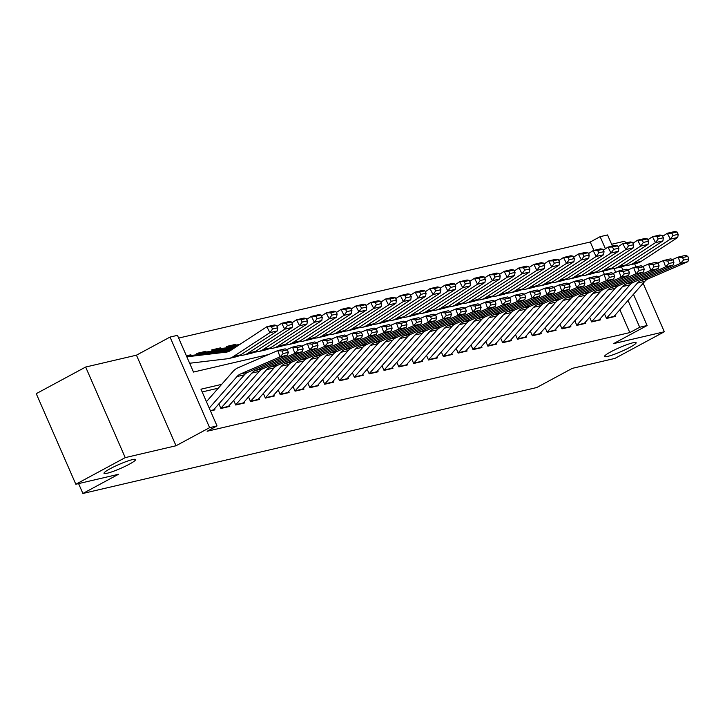 <?xml version="1.0" encoding="UTF-8"?>
<svg xmlns="http://www.w3.org/2000/svg" width="725" height="725" viewBox="0 0 725 725"><rect width="100%" height="100%" fill="white"/><g stroke="black" fill="none" stroke-linecap="round" stroke-linejoin="round"><path stroke-width="1.09" d="M610.849 351.806A17.228 2.13 -23.6 0 1 627.025 344.62A17.228 2.13 -23.6 0 1 636.133 342.698A17.228 2.13 -23.6 0 1 629.835 347.375A17.228 2.13 -23.6 0 1 613.658 354.561A17.228 2.13 -23.6 0 1 604.559 356.492A17.228 2.13 -23.6 0 1 610.849 351.806M110.309 468.649A17.228 2.13 -23.6 0 1 126.485 461.462A17.228 2.13 -23.6 0 1 135.593 459.532A17.228 2.13 -23.6 0 1 129.295 464.218A17.228 2.13 -23.6 0 1 113.118 471.404A17.228 2.13 -23.6 0 1 104.01 473.334A17.228 2.13 -23.6 0 1 110.309 468.649M593.92 250.388L590.25 242.005L600.128 236.676L607.541 234.945L612.408 246.074M625.539 243.011L624.751 241.198L611.619 244.262M633.469 294.287L647.117 325.525L613.531 343.632L664.327 331.778L614.927 358.404L572.288 368.363L536.717 387.54L82.895 493.471L118.465 474.295L75.826 484.246L36.25 393.666L85.65 367.04L125.226 457.62L176.021 445.757L209.607 427.65L170.031 337.071L177.453 335.34L193.493 372.061L268.594 354.534M176.021 445.757L136.445 355.178L85.65 367.04M136.445 355.178L170.031 337.071M590.25 242.005L178.649 338.077M664.327 331.778L643.138 283.294M635.997 266.945L634.62 263.782M75.826 484.246L125.226 457.62M604.478 313.843L606.499 318.465L615.398 316.39L614.945 315.348M589.652 317.305L591.663 321.927L600.563 319.852L600.11 318.81M574.816 320.767L576.837 325.389L585.737 323.314L585.283 322.272M559.981 324.229L562.002 328.851L570.901 326.776L570.448 325.733M545.155 327.691L547.176 332.313L556.075 330.237L555.622 329.195M530.319 331.153L532.34 335.775L541.24 333.699L540.787 332.657M515.493 334.615L517.514 339.237L526.413 337.161L525.96 336.119M500.658 338.077L502.679 342.698L511.578 340.623L511.125 339.581M485.832 341.538L487.853 346.16L496.752 344.085L496.29 343.043M470.996 345L473.017 349.622L481.917 347.547L481.463 346.505M456.17 348.462L458.191 353.084L467.09 351.009L466.628 349.967M441.335 351.924L443.356 356.546L452.255 354.471L451.802 353.428M426.508 355.386L428.529 360.008L437.429 357.933L436.967 356.89M411.673 358.848L413.694 363.47L422.593 361.394L422.14 360.352M396.847 362.31L398.868 366.932L407.767 364.856L407.305 363.814M382.012 365.772L384.032 370.393L392.932 368.318L392.479 367.276M367.185 369.233L369.206 373.855L378.106 371.78L377.643 370.738M352.35 372.695L354.371 377.317L363.27 375.242L362.817 374.2M337.524 376.166L339.545 380.779L348.444 378.704L347.982 377.662M322.688 379.628L324.709 384.241L333.609 382.166L333.156 381.123M307.862 383.09L309.883 387.703L318.773 385.627L318.32 384.585M293.027 386.552L295.048 391.165L303.947 389.089L303.494 388.047M278.201 390.014L280.222 394.627L289.112 392.551L288.659 391.509M263.365 393.476L265.386 398.088L274.286 396.013L273.833 394.971M248.539 396.938L250.56 401.55L259.45 399.475L258.997 398.433M233.704 400.399L235.725 405.012L244.624 402.937L244.171 401.895M218.877 403.861L220.898 408.474L229.789 406.399L229.336 405.357M189.089 355.748L190.902 354.779L186.398 355.83M203.924 352.287L205.728 351.317L196.828 353.392L197.408 354.715M218.751 348.825L220.563 347.855L211.664 349.93L212.235 351.253M233.586 345.363L235.389 344.393L226.49 346.468L227.07 347.792M242.377 342.762L241.47 343.351M604.378 274.331L602.992 271.168M191.192 355.449L190.902 354.779M206.018 351.987L205.728 351.317M220.853 348.526L220.563 347.855M235.679 345.064L235.389 344.393M221.66 384.368L200.979 389.198L217.02 425.919L207.142 431.248L629.826 332.585L619.857 309.765M218.316 388.174L202.175 391.935M210.468 410.912L214.962 409.861L214.509 408.818M78.581 483.602L82.895 493.471M647.117 325.525L639.704 327.256L628.013 300.494M629.826 332.585L639.704 327.256M217.02 425.919L209.607 427.65M621.488 266.845L622.866 270.017M615.697 272.31L614.066 268.576M605.42 248.784L600.128 236.676M209.244 408.112L236.993 376.556A13.458 11.102 76.9 0 1 240.492 373.982L280.04 356.872L277.738 350.574L238.181 367.684A20.191 16.648 -103.1 0 0 232.933 371.553L206.435 401.677M213.204 410.268A9.425 7.767 -103.1 0 0 213.594 409.861L244.407 374.825A13.458 11.102 76.9 0 1 247.905 372.251L287.462 355.141L280.04 356.872L283.122 353.573L288.314 352.359L287.39 349.84L282.206 351.054L283.122 353.573M282.206 351.054L277.738 350.574L285.152 348.843L287.39 349.84M287.462 355.141L288.314 352.359M186.624 356.328L189.189 355.73A9.425 7.767 76.9 0 1 189.887 355.603L230.033 350.827M277.757 327.791L276.551 325.425L271.358 326.64L272.564 328.996L277.757 327.791L277.312 330.917L240.745 354.842A20.191 16.648 76.9 0 1 236.259 356.772L228.846 358.503A20.191 16.648 76.9 0 1 227.342 358.766L189.642 363.252M277.312 330.917L269.899 332.648L233.332 356.573A20.191 16.648 76.9 0 1 228.846 358.503M272.564 328.996L269.899 332.648L266.873 326.73L274.295 324.999L276.551 325.425M186.833 356.818L226.318 352.123A13.458 11.102 -103.1 0 0 227.315 351.942A13.458 11.102 -103.1 0 0 230.305 350.664L266.873 326.73L271.358 326.64M220.826 408.329A9.425 7.767 -103.1 0 0 221.007 408.13L251.829 373.094A13.458 11.102 76.9 0 1 255.327 370.52L294.876 353.41L292.565 347.112L286.837 349.595M228.04 406.807A9.425 7.767 -103.1 0 0 228.42 406.399L259.242 371.363A13.458 11.102 76.9 0 1 262.74 368.789L302.289 351.679L294.876 353.41L297.957 350.112L303.15 348.897L302.225 346.378L297.032 347.592L297.957 350.112M297.032 347.592L292.565 347.112L299.978 345.381L302.225 346.378M302.289 351.679L303.15 348.897M235.661 404.867A9.425 7.767 -103.1 0 0 235.843 404.668L266.655 369.632A13.458 11.102 76.9 0 1 270.153 367.058L309.702 349.948L307.4 343.65L301.663 346.133M242.866 403.345A9.425 7.767 -103.1 0 0 243.256 402.937L274.068 367.901A13.458 11.102 76.9 0 1 277.566 365.327L317.124 348.218L309.702 349.948L312.792 346.65L317.976 345.435L317.052 342.916L311.868 344.13L312.792 346.65M311.868 344.13L307.4 343.65L314.813 341.919L317.052 342.916M317.124 348.218L317.976 345.435M250.487 401.405A9.425 7.767 -103.1 0 0 250.669 401.206L281.49 366.17A13.458 11.102 76.9 0 1 284.988 363.597L324.537 346.487L322.226 340.188L316.499 342.671M257.701 399.883A9.425 7.767 -103.1 0 0 258.082 399.475L288.903 364.439A13.458 11.102 76.9 0 1 292.402 361.866L331.95 344.756L324.537 346.487L327.618 343.188L332.811 341.973L331.887 339.454L326.694 340.668L327.618 343.188M326.694 340.668L322.226 340.188L329.639 338.457L331.887 339.454M331.95 344.756L332.811 341.973M265.323 397.943A9.425 7.767 -103.1 0 0 265.504 397.744L296.317 362.708A13.458 11.102 76.9 0 1 299.815 360.135L339.373 343.025L337.062 336.726L331.325 339.209M272.528 396.421A9.425 7.767 -103.1 0 0 272.917 396.013L303.73 360.978A13.458 11.102 76.9 0 1 307.228 358.404L346.786 341.294L339.373 343.025L342.454 339.726L347.638 338.512L346.713 335.992L341.529 337.207L342.454 339.726M341.529 337.207L337.062 336.726L344.475 334.995L346.713 335.992M346.786 341.294L347.638 338.512M204.722 352.142L197.309 353.873A9.425 7.767 76.9 0 0 197.055 353.909L204.015 352.268A9.425 7.767 76.9 0 1 204.722 352.142L233.223 348.752M292.592 324.329L291.377 321.963L286.185 323.169L287.399 325.534L292.592 324.329L292.148 327.455L255.572 351.38A20.191 16.648 76.9 0 1 251.095 353.311L243.682 355.042A20.191 16.648 76.9 0 1 242.177 355.304L239.377 355.64M292.148 327.455L284.726 329.186L248.158 353.111A20.191 16.648 76.9 0 1 243.682 355.042M287.399 325.534L284.726 329.186L281.708 323.268L289.121 321.538L291.377 321.963M277.013 326.341L281.708 323.268L286.185 323.169M197.309 353.873L231.637 349.794M219.548 348.68L212.135 350.411A9.425 7.767 76.9 0 0 211.881 350.447L218.85 348.807A9.425 7.767 76.9 0 1 219.548 348.68L236.386 346.677M307.418 320.867L306.213 318.502L301.02 319.707L302.225 322.072L307.418 320.867L306.974 323.993L270.407 347.918A20.191 16.648 76.9 0 1 265.921 349.849L258.508 351.58A20.191 16.648 76.9 0 1 257.013 351.843L254.203 352.178M306.974 323.993L299.561 325.724L262.994 349.649A20.191 16.648 76.9 0 1 258.508 351.58M302.225 322.072L299.561 325.724L296.534 319.807L303.956 318.076L306.213 318.502M291.849 322.879L296.534 319.807L301.02 319.707M212.135 350.411L234.809 347.719M226.708 346.976L233.677 345.345A9.425 7.767 76.9 0 1 234.383 345.218L239.558 344.602M322.253 317.405L321.039 315.04L315.846 316.245L317.061 318.61L322.253 317.405L321.809 320.532L285.233 344.457A20.191 16.648 76.9 0 1 280.756 346.387L273.343 348.118A20.191 16.648 76.9 0 1 271.839 348.381L269.038 348.716M321.809 320.532L314.387 322.263L277.82 346.188A20.191 16.648 76.9 0 1 273.343 348.118M317.061 318.61L314.387 322.263L311.369 316.345L318.782 314.614L321.039 315.04M306.675 319.417L311.369 316.345L315.846 316.245M226.717 346.985A9.425 7.767 76.9 0 1 226.97 346.949L237.972 345.644M337.08 313.943L335.874 311.578L330.682 312.783L331.887 315.148L337.08 313.943L336.636 317.07L300.068 340.995A20.191 16.648 76.9 0 1 295.592 342.925L288.169 344.656A20.191 16.648 76.9 0 1 286.674 344.919L283.865 345.254M336.636 317.07L329.222 318.801L292.655 342.726A20.191 16.648 76.9 0 1 288.169 344.656M331.887 315.148L329.222 318.801L326.196 312.883L333.618 311.152L335.874 311.578M321.51 315.955L326.196 312.883L330.682 312.783M280.149 394.482A9.425 7.767 -103.1 0 0 280.33 394.282L311.152 359.247A13.458 11.102 76.9 0 1 314.65 356.673L354.199 339.563L351.888 333.264L346.16 335.748M287.363 392.959A9.425 7.767 -103.1 0 0 287.743 392.551L318.565 357.516A13.458 11.102 76.9 0 1 322.063 354.942L361.612 337.832L354.199 339.563L357.28 336.264L362.473 335.05L361.548 332.53L356.356 333.745L357.28 336.264M356.356 333.745L351.888 333.264L359.301 331.533L361.548 332.53M361.612 337.832L362.473 335.05M351.915 310.481L350.701 308.116L345.508 309.321L346.722 311.687L351.915 310.481L351.471 313.608L314.895 337.533A20.191 16.648 76.9 0 1 310.418 339.463L303.005 341.194A20.191 16.648 76.9 0 1 301.5 341.457L298.7 341.792M351.471 313.608L344.058 315.339L307.482 339.264A20.191 16.648 76.9 0 1 303.005 341.194M346.722 311.687L344.058 315.339L341.031 309.421L348.444 307.69L350.701 308.116M336.337 312.493L341.031 309.421L345.508 309.321M294.984 391.02A9.425 7.767 -103.1 0 0 295.166 390.82L325.978 355.785A13.458 11.102 76.9 0 1 329.476 353.211L369.034 336.101L366.723 329.803L360.987 332.286M302.189 389.497A9.425 7.767 -103.1 0 0 302.579 389.089L333.391 354.054A13.458 11.102 76.9 0 1 336.898 351.48L376.447 334.37L369.034 336.101L372.115 332.802L377.299 331.588L376.375 329.068L371.191 330.283L372.115 332.802M371.191 330.283L366.723 329.803L374.136 328.072L376.375 329.068M376.447 334.37L377.299 331.588M366.741 307.019L365.536 304.654L360.343 305.859L361.548 308.225L366.741 307.019L366.297 310.146L329.73 334.071A20.191 16.648 76.9 0 1 325.253 336.001L317.831 337.732A20.191 16.648 76.9 0 1 316.336 337.995L313.526 338.33M366.297 310.146L358.884 311.877L322.317 335.802A20.191 16.648 76.9 0 1 317.831 337.732M361.548 308.225L358.884 311.877L355.857 305.959L363.279 304.228L365.536 304.654M351.172 309.031L355.857 305.959L360.343 305.859M309.811 387.558A9.425 7.767 -103.1 0 0 309.992 387.358L340.813 352.323A13.458 11.102 76.9 0 1 344.312 349.749L383.86 332.639L381.549 326.341L375.822 328.824M317.024 386.035A9.425 7.767 -103.1 0 0 317.405 385.627L348.227 350.592A13.458 11.102 76.9 0 1 351.725 348.018L391.273 330.908L383.86 332.639L386.942 329.34L392.134 328.126L391.21 325.607L386.017 326.821L386.942 329.34M386.017 326.821L381.549 326.341L388.962 324.61L391.21 325.607M391.273 330.908L392.134 328.126M381.577 303.558L380.362 301.192L375.169 302.397L376.384 304.763L381.577 303.558L381.132 306.684L344.556 330.609A20.191 16.648 76.9 0 1 340.079 332.539L332.666 334.27A20.191 16.648 76.9 0 1 331.162 334.533L328.362 334.868M381.132 306.684L373.719 308.415L337.143 332.34A20.191 16.648 76.9 0 1 332.666 334.27M376.384 304.763L373.719 308.415L370.692 302.497L378.106 300.766L380.362 301.192M365.998 305.569L370.692 302.497L375.169 302.397M324.646 384.096A9.425 7.767 -103.1 0 0 324.827 383.897L355.64 348.861A13.458 11.102 76.9 0 1 359.138 346.287L398.696 329.177L396.385 322.879L390.648 325.362M331.851 382.573A9.425 7.767 -103.1 0 0 332.24 382.166L363.053 347.13A13.458 11.102 76.9 0 1 366.56 344.556L406.109 327.446L398.696 329.177L401.777 325.878L406.961 324.664L406.036 322.145L400.853 323.359L401.777 325.878M400.853 323.359L396.385 322.879L403.798 321.148L406.036 322.145M406.109 327.446L406.961 324.664M396.403 300.096L395.197 297.73L390.005 298.936L391.21 301.301L396.403 300.096L395.959 303.222L359.392 327.147A20.191 16.648 76.9 0 1 354.915 329.077L347.493 330.808A20.191 16.648 76.9 0 1 345.997 331.071L343.188 331.407M395.959 303.222L388.546 304.953L351.978 328.878A20.191 16.648 76.9 0 1 347.493 330.808M391.21 301.301L388.546 304.953L385.519 299.035L392.941 297.304L395.197 297.73M380.833 302.108L385.519 299.035L390.005 298.936M339.472 380.634A9.425 7.767 -103.1 0 0 339.653 380.435L370.475 345.399A13.458 11.102 76.9 0 1 373.973 342.825L413.522 325.715L411.211 319.417L405.483 321.9M346.686 379.112A9.425 7.767 -103.1 0 0 347.067 378.704L377.888 343.668A13.458 11.102 76.9 0 1 381.386 341.094L420.935 323.984L413.522 325.715L416.603 322.417L421.796 321.202L420.872 318.683L415.679 319.897L416.603 322.417M415.679 319.897L411.211 319.417L418.624 317.686L420.872 318.683M420.935 323.984L421.796 321.202M411.238 296.634L410.024 294.268L404.831 295.474L406.045 297.839L411.238 296.634L410.794 299.76L374.218 323.685A20.191 16.648 76.9 0 1 369.741 325.616L362.328 327.347A20.191 16.648 76.9 0 1 360.823 327.609L358.023 327.945M410.794 299.76L403.381 301.491L366.805 325.416A20.191 16.648 76.9 0 1 362.328 327.347M406.045 297.839L403.381 301.491L400.354 295.573L407.767 293.843L410.024 294.268M395.66 298.646L400.354 295.573L404.831 295.474M354.308 377.172A9.425 7.767 -103.1 0 0 354.489 376.973L385.301 341.937A13.458 11.102 76.9 0 1 388.799 339.363L428.357 322.253L426.046 315.955L420.31 318.438M361.512 375.65A9.425 7.767 -103.1 0 0 361.902 375.242L392.714 340.206A13.458 11.102 76.9 0 1 396.222 337.632L435.77 320.522L428.357 322.253L431.438 318.955L436.622 317.74L435.698 315.221L430.514 316.435L431.438 318.955M430.514 316.435L426.046 315.955L433.459 314.224L435.698 315.221M435.77 320.522L436.622 317.74M426.064 293.172L424.859 290.807L419.666 292.012L420.872 294.377L426.064 293.172L425.62 296.298L389.053 320.223A20.191 16.648 76.9 0 1 384.576 322.154L377.154 323.885A20.191 16.648 76.9 0 1 375.659 324.147L372.849 324.483M425.62 296.298L418.207 298.029L381.64 321.954A20.191 16.648 76.9 0 1 377.154 323.885M420.872 294.377L418.207 298.029L415.18 292.112L422.603 290.381L424.859 290.807M410.495 295.184L415.18 292.112L419.666 292.012M369.134 373.71A9.425 7.767 -103.1 0 0 369.315 373.511L400.137 338.475A13.458 11.102 76.9 0 1 403.635 335.902L443.183 318.792L440.873 312.493L435.145 314.976M376.347 372.188A9.425 7.767 -103.1 0 0 376.728 371.78L407.55 336.744A13.458 11.102 76.9 0 1 411.048 334.171L450.597 317.061L443.183 318.792L446.265 315.493L451.458 314.278L450.533 311.759L445.34 312.973L446.265 315.493M445.34 312.973L440.873 312.493L448.286 310.762L450.533 311.759M450.597 317.061L451.458 314.278M440.9 289.71L439.685 287.345L434.493 288.55L435.707 290.915L440.9 289.71L440.456 292.837L403.879 316.762A20.191 16.648 76.9 0 1 399.403 318.692L391.989 320.423A20.191 16.648 76.9 0 1 390.485 320.686L387.685 321.021M440.456 292.837L433.042 294.567L396.466 318.493A20.191 16.648 76.9 0 1 391.989 320.423M435.707 290.915L433.042 294.567L430.016 288.65L437.429 286.919L439.685 287.345M425.321 291.722L430.016 288.65L434.493 288.55M383.969 370.248A9.425 7.767 -103.1 0 0 384.15 370.049L414.963 335.013A13.458 11.102 76.9 0 1 418.461 332.44L458.019 315.33L455.708 309.031L449.971 311.514M391.174 368.726A9.425 7.767 -103.1 0 0 391.563 368.318L422.376 333.282A13.458 11.102 76.9 0 1 425.883 330.709L465.432 313.599L458.019 315.33L461.1 312.031L466.284 310.817L465.359 308.297L460.176 309.512L461.1 312.031M460.176 309.512L455.708 309.031L463.121 307.3L465.359 308.297M465.432 313.599L466.284 310.817M455.726 286.248L454.521 283.883L449.328 285.088L450.533 287.453L455.726 286.248L455.282 289.375L418.715 313.3A20.191 16.648 76.9 0 1 414.238 315.23L406.816 316.961A20.191 16.648 76.9 0 1 405.32 317.224L402.511 317.559M455.282 289.375L447.869 291.106L411.302 315.031A20.191 16.648 76.9 0 1 406.816 316.961M450.533 287.453L447.869 291.106L444.842 285.188L452.264 283.457L454.521 283.883M440.157 288.26L444.842 285.188L449.328 285.088M398.795 366.787A9.425 7.767 -103.1 0 0 398.977 366.587L429.798 331.552A13.458 11.102 76.9 0 1 433.296 328.978L472.845 311.868L470.534 305.569L464.807 308.053M406.009 365.264A9.425 7.767 -103.1 0 0 406.39 364.856L437.211 329.821A13.458 11.102 76.9 0 1 440.709 327.247L480.258 310.137L472.845 311.868L475.926 308.569L481.119 307.355L480.195 304.835L475.002 306.05L475.926 308.569M475.002 306.05L470.534 305.569L477.947 303.838L480.195 304.835M480.258 310.137L481.119 307.355M470.561 282.786L469.347 280.421L464.154 281.626L465.368 283.992L470.561 282.786L470.117 285.913L433.541 309.838A20.191 16.648 76.9 0 1 429.064 311.768L421.651 313.499A20.191 16.648 76.9 0 1 420.147 313.762L417.346 314.097M470.117 285.913L462.704 287.644L426.128 311.569A20.191 16.648 76.9 0 1 421.651 313.499M465.368 283.992L462.704 287.644L459.677 281.726L467.09 279.995L469.347 280.421M454.983 284.798L459.677 281.726L464.154 281.626M413.631 363.325A9.425 7.767 -103.1 0 0 413.812 363.125L444.624 328.09A13.458 11.102 76.9 0 1 448.123 325.516L487.68 308.406L485.369 302.108L479.633 304.591M420.835 361.802A9.425 7.767 -103.1 0 0 421.225 361.394L452.038 326.359A13.458 11.102 76.9 0 1 455.545 323.785L495.093 306.675L487.68 308.406L490.762 305.107L495.945 303.893L495.021 301.373L489.837 302.588L490.762 305.107M489.837 302.588L485.369 302.108L492.782 300.377L495.021 301.373M495.093 306.675L495.945 303.893M485.388 279.324L484.182 276.959L478.989 278.164L480.195 280.53L485.388 279.324L484.943 282.442L448.376 306.376A20.191 16.648 76.9 0 1 443.899 308.306L436.477 310.037A20.191 16.648 76.9 0 1 434.982 310.3L432.173 310.635M484.943 282.442L477.53 284.182L440.963 308.107A20.191 16.648 76.9 0 1 436.477 310.037M480.195 280.53L477.53 284.182L474.503 278.264L481.926 276.533L484.182 276.959M469.818 281.336L474.503 278.264L478.989 278.164M428.457 359.863A9.425 7.767 -103.1 0 0 428.638 359.663L459.46 324.628A13.458 11.102 76.9 0 1 462.958 322.054L502.507 304.944L500.196 298.646L494.468 301.129M435.671 358.34A9.425 7.767 -103.1 0 0 436.06 357.933L466.873 322.897A13.458 11.102 76.9 0 1 470.371 320.323L509.92 303.213L502.507 304.944L505.588 301.645L510.781 300.431L509.856 297.912L504.663 299.126L505.588 301.645M504.663 299.126L500.196 298.646L507.609 296.915L509.856 297.912M509.92 303.213L510.781 300.431M500.223 275.862L499.008 273.497L493.816 274.702L495.03 277.068L500.223 275.862L499.779 278.98L463.202 302.914A20.191 16.648 76.9 0 1 458.726 304.844L451.312 306.575A20.191 16.648 76.9 0 1 449.808 306.838L447.008 307.173M499.779 278.98L492.366 280.711L455.789 304.645A20.191 16.648 76.9 0 1 451.312 306.575M495.03 277.068L492.366 280.711L489.339 274.802L496.752 273.071L499.008 273.497M484.644 277.874L489.339 274.802L493.816 274.702M443.292 356.401A9.425 7.767 -103.1 0 0 443.473 356.202L474.286 321.166A13.458 11.102 76.9 0 1 477.784 318.592L517.342 301.482L515.031 295.184L509.294 297.667M450.497 354.878A9.425 7.767 -103.1 0 0 450.887 354.471L481.699 319.435A13.458 11.102 76.9 0 1 485.206 316.861L524.755 299.751L517.342 301.482L520.423 298.183L525.607 296.969L524.683 294.45L519.499 295.664L520.423 298.183M519.499 295.664L515.031 295.184L522.444 293.453L524.683 294.45M524.755 299.751L525.607 296.969M515.049 272.401L513.844 270.035L508.651 271.241L509.856 273.606L515.049 272.401L514.605 275.518L478.038 299.452A20.191 16.648 76.9 0 1 473.561 301.382L466.139 303.113A20.191 16.648 76.9 0 1 464.643 303.376L461.834 303.712M514.605 275.518L507.192 277.249L470.625 301.183A20.191 16.648 76.9 0 1 466.139 303.113M509.856 273.606L507.192 277.249L504.174 271.34L511.587 269.609L513.844 270.035M499.48 274.413L504.174 271.34L508.651 271.241M458.118 352.939A9.425 7.767 -103.1 0 0 458.3 352.74L489.121 317.704A13.458 11.102 76.9 0 1 492.619 315.13L532.168 298.02L529.857 291.722L524.13 294.205M465.332 351.417A9.425 7.767 -103.1 0 0 465.722 351.009L496.534 315.973A13.458 11.102 76.9 0 1 500.032 313.399L539.581 296.289L532.168 298.02L535.249 294.722L540.442 293.507L539.518 290.988L534.325 292.202L535.249 294.722M534.325 292.202L529.857 291.722L537.27 289.991L539.518 290.988M539.581 296.289L540.442 293.507M529.884 268.939L528.67 266.573L523.477 267.779L524.692 270.144L529.884 268.939L529.44 272.056L492.864 295.99A20.191 16.648 76.9 0 1 488.387 297.921L480.974 299.652A20.191 16.648 76.9 0 1 479.47 299.914L476.669 300.25M529.44 272.056L522.027 273.787L485.451 297.721A20.191 16.648 76.9 0 1 480.974 299.652M524.692 270.144L522.027 273.787L519 267.878L526.413 266.147L528.67 266.573M514.306 270.951L519 267.878L523.477 267.779M472.954 349.477A9.425 7.767 -103.1 0 0 473.135 349.278L503.948 314.242A13.458 11.102 76.9 0 1 507.446 311.668L547.003 294.558L544.692 288.26L538.956 290.743M480.158 347.955A9.425 7.767 -103.1 0 0 480.548 347.547L511.361 312.511A13.458 11.102 76.9 0 1 514.868 309.938L554.417 292.827L547.003 294.558L550.085 291.26L555.268 290.045L554.344 287.526L549.16 288.74L550.085 291.26M549.16 288.74L544.692 288.26L552.106 286.529L554.344 287.526M554.417 292.827L555.268 290.045M544.711 265.477L543.505 263.112L538.312 264.317L539.518 266.682L544.711 265.477L544.267 268.594L507.699 292.528A20.191 16.648 76.9 0 1 503.222 294.459L495.8 296.19A20.191 16.648 76.9 0 1 494.305 296.452L491.496 296.788M544.267 268.594L536.853 270.325L500.286 294.259A20.191 16.648 76.9 0 1 495.8 296.19M539.518 266.682L536.853 270.325L533.836 264.417L541.249 262.686L543.505 263.112M529.141 267.489L533.836 264.417L538.312 264.317M487.789 346.015A9.425 7.767 -103.1 0 0 487.961 345.816L518.783 310.78A13.458 11.102 76.9 0 1 522.281 308.207L561.83 291.097L559.519 284.798L553.791 287.281M494.994 344.493A9.425 7.767 -103.1 0 0 495.383 344.085L526.196 309.049A13.458 11.102 76.9 0 1 529.694 306.476L569.243 289.366L561.83 291.097L564.911 287.798L570.104 286.583L569.179 284.064L563.987 285.278L564.911 287.798M563.987 285.278L559.519 284.798L566.932 283.067L569.179 284.064M569.243 289.366L570.104 286.583M559.546 262.015L558.332 259.65L553.139 260.855L554.353 263.22L559.546 262.015L559.102 265.132L522.526 289.067A20.191 16.648 76.9 0 1 518.049 290.997L510.636 292.728A20.191 16.648 76.9 0 1 509.131 292.991L506.331 293.326M559.102 265.132L551.689 266.863L515.112 290.798A20.191 16.648 76.9 0 1 510.636 292.728M554.353 263.22L551.689 266.863L548.662 260.955L556.075 259.224L558.332 259.65M543.967 264.027L548.662 260.955L553.139 260.855M502.615 342.553A9.425 7.767 -103.1 0 0 502.797 342.354L533.609 307.318A13.458 11.102 76.9 0 1 537.107 304.745L576.665 287.635L574.354 281.336L568.618 283.819M509.82 341.031A9.425 7.767 -103.1 0 0 510.21 340.623L541.022 305.587A13.458 11.102 76.9 0 1 544.529 303.014L584.078 285.904L576.665 287.635L579.746 284.336L584.93 283.122L584.006 280.602L578.822 281.817L579.746 284.336M578.822 281.817L574.354 281.336L581.767 279.605L584.006 280.602M584.078 285.904L584.93 283.122M574.372 258.553L573.167 256.188L567.974 257.393L569.179 259.758L574.372 258.553L573.928 261.671L537.361 285.605A20.191 16.648 76.9 0 1 532.884 287.535L525.462 289.266A20.191 16.648 76.9 0 1 523.967 289.529L521.157 289.864M573.928 261.671L566.515 263.402L529.948 287.336A20.191 16.648 76.9 0 1 525.462 289.266M569.179 259.758L566.515 263.402L563.497 257.493L570.91 255.762L573.167 256.188M558.803 260.565L563.497 257.493L567.974 257.393M517.451 339.092A9.425 7.767 -103.1 0 0 517.623 338.892L548.444 303.857A13.458 11.102 76.9 0 1 551.942 301.283L591.491 284.173L589.18 277.874L583.453 280.358M524.655 337.569A9.425 7.767 -103.1 0 0 525.045 337.161L555.857 302.126A13.458 11.102 76.9 0 1 559.356 299.552L598.904 282.442L591.491 284.173L594.572 280.874L599.765 279.66L598.841 277.14L593.648 278.355L594.572 280.874M593.648 278.355L589.18 277.874L596.593 276.143L598.841 277.14M598.904 282.442L599.765 279.66M589.207 255.091L587.993 252.726L582.809 253.931L584.015 256.297L589.207 255.091L588.763 258.209L552.187 282.143A20.191 16.648 76.9 0 1 547.71 284.073L540.297 285.804A20.191 16.648 76.9 0 1 538.793 286.067L535.993 286.402M588.763 258.209L581.35 259.94L544.774 283.874A20.191 16.648 76.9 0 1 540.297 285.804M584.015 256.297L581.35 259.94L578.323 254.031L585.737 252.3L587.993 252.726M573.629 257.103L578.323 254.031L582.809 253.931M532.277 335.63A9.425 7.767 -103.1 0 0 532.458 335.43L563.271 300.395A13.458 11.102 76.9 0 1 566.769 297.821L606.327 280.711L604.016 274.413L598.279 276.896M539.482 334.107A9.425 7.767 -103.1 0 0 539.871 333.699L570.684 298.664A13.458 11.102 76.9 0 1 574.191 296.09L613.74 278.98L606.327 280.711L609.408 277.412L614.592 276.198L613.667 273.678L608.483 274.893L609.408 277.412M608.483 274.893L604.016 274.413L611.429 272.682L613.667 273.678M613.74 278.98L614.592 276.198M604.034 251.629L602.828 249.264L597.636 250.469L598.841 252.835L604.034 251.629L603.59 254.747L567.022 278.681A20.191 16.648 76.9 0 1 562.546 280.611L555.123 282.342A20.191 16.648 76.9 0 1 553.628 282.605L550.819 282.94M603.59 254.747L596.177 256.478L559.609 280.412A20.191 16.648 76.9 0 1 555.123 282.342M598.841 252.835L596.177 256.478L593.159 250.569L600.572 248.838L602.828 249.264M588.464 253.641L593.159 250.569L597.636 250.469M547.112 332.168A9.425 7.767 -103.1 0 0 547.284 331.968L578.106 296.933A13.458 11.102 76.9 0 1 581.604 294.359L621.153 277.249L618.842 270.951L613.114 273.434M554.317 330.645A9.425 7.767 -103.1 0 0 554.707 330.237L585.519 295.202A13.458 11.102 76.9 0 1 589.017 292.628L628.566 275.518L621.153 277.249L624.234 273.95L629.427 272.736L628.502 270.217L623.31 271.431L624.234 273.95M623.31 271.431L618.842 270.951L626.255 269.22L628.502 270.217M628.566 275.518L629.427 272.736M618.869 248.167L617.655 245.802L612.471 247.007L613.676 249.373L618.869 248.167L618.425 251.285L581.849 275.219A20.191 16.648 76.9 0 1 577.372 277.149L569.959 278.88A20.191 16.648 76.9 0 1 568.454 279.143L565.654 279.478M618.425 251.285L611.012 253.016L574.436 276.95A20.191 16.648 76.9 0 1 569.959 278.88M613.676 249.373L611.012 253.016L607.985 247.107L615.398 245.376L617.655 245.802M603.291 250.179L607.985 247.107L612.471 247.007M561.938 328.706A9.425 7.767 -103.1 0 0 562.12 328.507L592.932 293.471A13.458 11.102 76.9 0 1 596.43 290.897L635.988 273.787L633.677 267.489L627.941 269.972M569.143 327.183A9.425 7.767 -103.1 0 0 569.533 326.776L600.345 291.74A13.458 11.102 76.9 0 1 603.853 289.166L643.401 272.056L635.988 273.787L639.069 270.488L644.253 269.274L643.329 266.755L638.145 267.969L639.069 270.488M638.145 267.969L633.677 267.489L641.09 265.758L643.329 266.755M643.401 272.056L644.253 269.274M633.695 244.706L632.49 242.34L627.297 243.546L628.502 245.911L633.695 244.706L633.251 247.823L596.684 271.757A20.191 16.648 76.9 0 1 592.207 273.688L584.785 275.418A20.191 16.648 76.9 0 1 583.29 275.681L580.48 276.007M633.251 247.823L625.838 249.554L589.271 273.488A20.191 16.648 76.9 0 1 584.785 275.418M628.502 245.911L625.838 249.554L622.82 243.645L630.233 241.914L632.49 242.34M618.126 246.718L622.82 243.645L627.297 243.546M576.774 325.244A9.425 7.767 -103.1 0 0 576.946 325.045L607.768 290.009A13.458 11.102 76.9 0 1 611.266 287.435L650.814 270.325L648.503 264.027L642.776 266.51M583.978 323.722A9.425 7.767 -103.1 0 0 584.368 323.314L615.181 288.278A13.458 11.102 76.9 0 1 618.679 285.704L658.228 268.594L650.814 270.325L653.896 267.027L659.088 265.812L658.164 263.293L652.971 264.507L653.896 267.027M652.971 264.507L648.503 264.027L655.917 262.296L658.164 263.293M658.228 268.594L659.088 265.812M591.6 321.782A9.425 7.767 -103.1 0 0 591.781 321.583L622.594 286.547A13.458 11.102 76.9 0 1 626.092 283.973L665.65 266.863L663.339 260.565L657.602 263.048M598.805 320.26A9.425 7.767 -103.1 0 0 599.194 319.852L630.007 284.816A13.458 11.102 76.9 0 1 633.514 282.243L673.063 265.132L665.65 266.863L668.731 263.565L673.915 262.35L672.999 259.831L667.807 261.045L668.731 263.565M667.807 261.045L663.339 260.565L670.752 258.834L672.999 259.831M673.063 265.132L673.915 262.35M606.435 318.32A9.425 7.767 -103.1 0 0 606.607 318.121L637.429 283.085A13.458 11.102 76.9 0 1 640.927 280.512L680.476 263.402L678.165 257.103L672.438 259.586M613.64 316.798A9.425 7.767 -103.1 0 0 614.03 316.39L644.842 281.354A13.458 11.102 76.9 0 1 648.34 278.781L687.889 261.671L680.476 263.402L683.557 260.103L688.75 258.888L687.826 256.369L682.633 257.583L683.557 260.103M682.633 257.583L678.165 257.103L685.578 255.372L687.826 256.369M687.889 261.671L688.75 258.888M648.531 241.244L647.316 238.878L642.132 240.084L643.338 242.449L648.531 241.244L648.087 244.361L611.519 268.295A20.191 16.648 76.9 0 1 607.033 270.226L599.62 271.957A20.191 16.648 76.9 0 1 598.116 272.219L595.316 272.546M648.087 244.361L640.673 246.092L604.097 270.026A20.191 16.648 76.9 0 1 599.62 271.957M643.338 242.449L640.673 246.092L637.647 240.183L645.06 238.453L647.316 238.878M632.952 243.256L637.647 240.183L642.132 240.084M663.357 237.782L662.152 235.417L656.959 236.622L658.164 238.987L663.357 237.782L662.913 240.899L626.346 264.833A20.191 16.648 76.9 0 1 621.869 266.764L614.447 268.495A20.191 16.648 76.9 0 1 612.951 268.757L610.142 269.084M662.913 240.899L655.5 242.63L618.933 266.564A20.191 16.648 76.9 0 1 614.447 268.495M658.164 238.987L655.5 242.63L652.482 236.722L659.895 234.991L662.152 235.417M647.787 239.794L652.482 236.722L656.959 236.622M678.192 234.32L676.978 231.955L671.794 233.16L672.999 235.525L678.192 234.32L677.748 237.438L641.181 261.372A20.191 16.648 76.9 0 1 636.695 263.302L629.282 265.033A20.191 16.648 76.9 0 1 627.778 265.296L624.977 265.622M677.748 237.438L670.335 239.168L633.759 263.103A20.191 16.648 76.9 0 1 629.282 265.033M672.999 235.525L670.335 239.168L667.308 233.26L674.721 231.529L676.978 231.955M662.623 236.332L667.308 233.26L671.794 233.16M236.993 376.556L244.407 374.825M240.492 373.982L247.905 372.251M210.341 410.622L213.594 409.861M228.293 351.661L226.318 352.123M240.745 354.842L233.332 356.573M189.887 355.603L186.633 356.365M251.829 373.094L259.242 371.363M255.327 370.52L262.74 368.789M221.007 408.13L228.42 406.399M266.655 369.632L274.068 367.901M270.153 367.058L277.566 365.327M235.843 404.668L243.256 402.937M281.49 366.17L288.903 364.439M284.988 363.597L292.402 361.866M250.669 401.206L258.082 399.475M296.317 362.708L303.73 360.978M299.815 360.135L307.228 358.404M265.504 397.744L272.917 396.013M255.572 351.38L248.158 353.111M270.407 347.918L262.994 349.649M285.233 344.457L277.82 346.188M234.383 345.218L226.97 346.949M300.068 340.995L292.655 342.726M311.152 359.247L318.565 357.516M314.65 356.673L322.063 354.942M280.33 394.282L287.743 392.551M314.895 337.533L307.482 339.264M325.978 355.785L333.391 354.054M329.476 353.211L336.898 351.48M295.166 390.82L302.579 389.089M329.73 334.071L322.317 335.802M340.813 352.323L348.227 350.592M344.312 349.749L351.725 348.018M309.992 387.358L317.405 385.627M344.556 330.609L337.143 332.34M355.64 348.861L363.053 347.13M359.138 346.287L366.56 344.556M324.827 383.897L332.24 382.166M359.392 327.147L351.978 328.878M370.475 345.399L377.888 343.668M373.973 342.825L381.386 341.094M339.653 380.435L347.067 378.704M374.218 323.685L366.805 325.416M385.301 341.937L392.714 340.206M388.799 339.363L396.222 337.632M354.489 376.973L361.902 375.242M389.053 320.223L381.64 321.954M400.137 338.475L407.55 336.744M403.635 335.902L411.048 334.171M369.315 373.511L376.728 371.78M403.879 316.762L396.466 318.493M414.963 335.013L422.376 333.282M418.461 332.44L425.883 330.709M384.15 370.049L391.563 368.318M418.715 313.3L411.302 315.031M429.798 331.552L437.211 329.821M433.296 328.978L440.709 327.247M398.977 366.587L406.39 364.856M433.541 309.838L426.128 311.569M444.624 328.09L452.038 326.359M448.123 325.516L455.545 323.785M413.812 363.125L421.225 361.394M448.376 306.376L440.963 308.107M459.46 324.628L466.873 322.897M462.958 322.054L470.371 320.323M428.638 359.663L436.06 357.933M463.202 302.914L455.789 304.645M474.286 321.166L481.699 319.435M477.784 318.592L485.206 316.861M443.473 356.202L450.887 354.471M478.038 299.452L470.625 301.183M489.121 317.704L496.534 315.973M492.619 315.13L500.032 313.399M458.3 352.74L465.722 351.009M492.864 295.99L485.451 297.721M503.948 314.242L511.361 312.511M507.446 311.668L514.868 309.938M473.135 349.278L480.548 347.547M507.699 292.528L500.286 294.259M518.783 310.78L526.196 309.049M522.281 308.207L529.694 306.476M487.961 345.816L495.383 344.085M522.526 289.067L515.112 290.798M533.609 307.318L541.022 305.587M537.107 304.745L544.529 303.014M502.797 342.354L510.21 340.623M537.361 285.605L529.948 287.336M548.444 303.857L555.857 302.126M551.942 301.283L559.356 299.552M517.623 338.892L525.045 337.161M552.187 282.143L544.774 283.874M563.271 300.395L570.684 298.664M566.769 297.821L574.191 296.09M532.458 335.43L539.871 333.699M567.022 278.681L559.609 280.412M578.106 296.933L585.519 295.202M581.604 294.359L589.017 292.628M547.284 331.968L554.707 330.237M581.849 275.219L574.436 276.95M592.932 293.471L600.345 291.74M596.43 290.897L603.853 289.166M562.12 328.507L569.533 326.776M596.684 271.757L589.271 273.488M607.768 290.009L615.181 288.278M611.266 287.435L618.679 285.704M576.946 325.045L584.368 323.314M622.594 286.547L630.007 284.816M626.092 283.973L633.514 282.243M591.781 321.583L599.194 319.852M637.429 283.085L644.842 281.354M640.927 280.512L648.34 278.781M606.607 318.121L614.03 316.39M611.519 268.295L604.097 270.026M626.346 264.833L618.933 266.564M641.181 261.372L633.759 263.103"/></g></svg>
